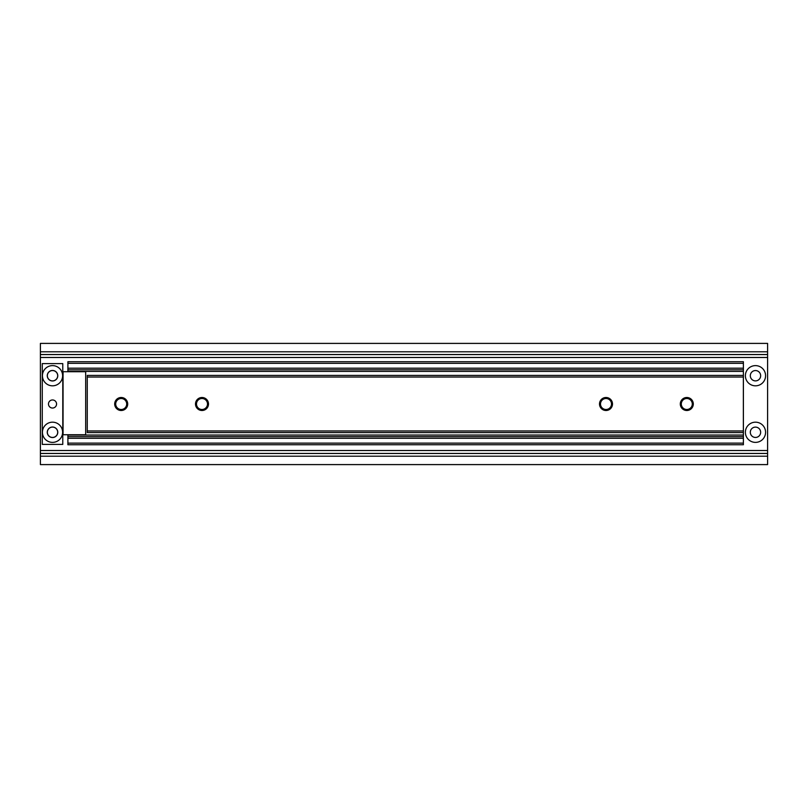 <?xml version="1.0" encoding="UTF-8"?>
<svg xmlns="http://www.w3.org/2000/svg" width="808" height="808" viewBox="0 0 808 808"><rect width="100%" height="100%" fill="white"/><g stroke="black" fill="none" stroke-linecap="round" stroke-linejoin="round"><path stroke-width="1.21" d="M57.691 375.72A5.171 5.171 0 0 0 52.52 370.549A5.171 5.171 0 0 0 47.349 375.72A5.171 5.171 0 0 0 52.52 380.891A5.171 5.171 0 0 0 57.691 375.72M57.691 432.28A5.171 5.171 0 0 0 52.52 427.109A5.171 5.171 0 0 0 47.349 432.28A5.171 5.171 0 0 0 52.52 437.451A5.171 5.171 0 0 0 57.691 432.28M765.58 432.28A10.1 10.1 0 0 0 755.48 422.18A10.1 10.1 0 0 0 745.38 432.28A10.1 10.1 0 0 0 755.48 442.38A10.1 10.1 0 0 0 765.58 432.28M760.651 432.28A5.171 5.171 0 0 0 755.48 427.109A5.171 5.171 0 0 0 750.309 432.28A5.171 5.171 0 0 0 755.48 437.451A5.171 5.171 0 0 0 760.651 432.28M765.58 375.72A10.1 10.1 0 0 0 755.48 365.62A10.1 10.1 0 0 0 745.38 375.72A10.1 10.1 0 0 0 755.48 385.82A10.1 10.1 0 0 0 765.58 375.72M760.651 375.72A5.171 5.171 0 0 0 755.48 370.549A5.171 5.171 0 0 0 750.309 375.72A5.171 5.171 0 0 0 755.48 380.891A5.171 5.171 0 0 0 760.651 375.72M767.6 453.47L767.6 456.207L40.4 456.207L40.4 453.47L767.6 453.47L767.6 351.793L40.4 351.793L40.4 354.53L767.6 354.53M767.6 456.207L767.6 464.6L40.4 464.6L40.4 456.207M40.4 453.47L40.4 354.53M767.6 351.793L767.6 343.4L40.4 343.4L40.4 351.793M57.772 375.72A5.252 5.252 0 0 1 52.52 380.972A5.252 5.252 0 0 1 47.268 375.72A5.252 5.252 0 0 1 52.52 370.468A5.252 5.252 0 0 1 57.772 375.72M56.56 404A4.04 4.04 0 0 1 52.52 408.04A4.04 4.04 0 0 1 48.48 404A4.04 4.04 0 0 1 52.52 399.96A4.04 4.04 0 0 1 56.56 404M57.772 432.28A5.252 5.252 0 0 1 52.52 437.532A5.252 5.252 0 0 1 47.268 432.28A5.252 5.252 0 0 1 52.52 427.028A5.252 5.252 0 0 1 57.772 432.28M52.52 385.82A10.1 10.1 0 0 1 42.42 375.72A10.1 10.1 0 0 1 52.52 365.62A10.1 10.1 0 0 1 62.62 375.72A10.1 10.1 0 0 1 52.52 385.82M52.52 442.38A10.1 10.1 0 0 1 42.42 432.28A10.1 10.1 0 0 1 52.52 422.18A10.1 10.1 0 0 1 62.62 432.28A10.1 10.1 0 0 1 52.52 442.38M62.782 363.6L62.782 444.4L42.258 444.4L42.258 363.6L62.782 363.6M67.902 444.743L743.39 444.743L67.902 444.743L67.902 443.127L743.39 443.127L743.39 444.743M67.902 434.744L67.902 436.663L743.39 436.663L743.39 443.127M67.902 436.663L67.902 443.127M67.902 361.721L743.39 361.721L67.902 361.721L67.902 369.801L743.39 369.801L743.39 436.663M67.902 369.801L67.902 371.72M743.39 361.721L743.39 369.801M63.054 434.744L63.054 371.72L85.678 371.72L85.678 434.744L63.054 434.744M208.504 404A6.504 6.504 0 0 0 202 397.496A6.504 6.504 0 0 0 195.496 404A6.504 6.504 0 0 0 202 410.504A6.504 6.504 0 0 0 208.504 404M207.494 404A5.494 5.494 0 0 0 202 398.506A5.494 5.494 0 0 0 196.506 404A5.494 5.494 0 0 0 202 409.494A5.494 5.494 0 0 0 207.494 404M127.704 404A6.504 6.504 0 0 0 121.2 397.496A6.504 6.504 0 0 0 114.696 404A6.504 6.504 0 0 0 121.2 410.504A6.504 6.504 0 0 0 127.704 404M126.694 404A5.494 5.494 0 0 0 121.2 398.506A5.494 5.494 0 0 0 115.706 404A5.494 5.494 0 0 0 121.2 409.494A5.494 5.494 0 0 0 126.694 404M693.304 404A6.504 6.504 0 0 0 686.8 397.496A6.504 6.504 0 0 0 680.296 404A6.504 6.504 0 0 0 686.8 410.504A6.504 6.504 0 0 0 693.304 404M692.294 404A5.494 5.494 0 0 0 686.8 398.506A5.494 5.494 0 0 0 681.306 404A5.494 5.494 0 0 0 686.8 409.494A5.494 5.494 0 0 0 692.294 404M612.504 404A6.504 6.504 0 0 0 606 397.496A6.504 6.504 0 0 0 599.496 404A6.504 6.504 0 0 0 606 410.504A6.504 6.504 0 0 0 612.504 404M611.494 404A5.494 5.494 0 0 0 606 398.506A5.494 5.494 0 0 0 600.506 404A5.494 5.494 0 0 0 606 409.494A5.494 5.494 0 0 0 611.494 404M87.264 432.583L743.36 432.583L743.36 375.417L87.264 375.417L87.264 432.583M87.264 375.417L743.36 375.417M40.4 357.489L767.6 357.489M40.4 354.56L767.6 354.56M40.4 453.44L767.6 453.44M40.4 450.511L767.6 450.511M67.902 438.279L743.39 438.279M67.902 435.047L743.39 435.047M67.902 371.417L743.39 371.417M67.902 368.185L743.39 368.185M67.902 363.337L743.39 363.337M87.264 430.967L743.36 430.967M87.264 377.033L743.36 377.033"/></g></svg>
